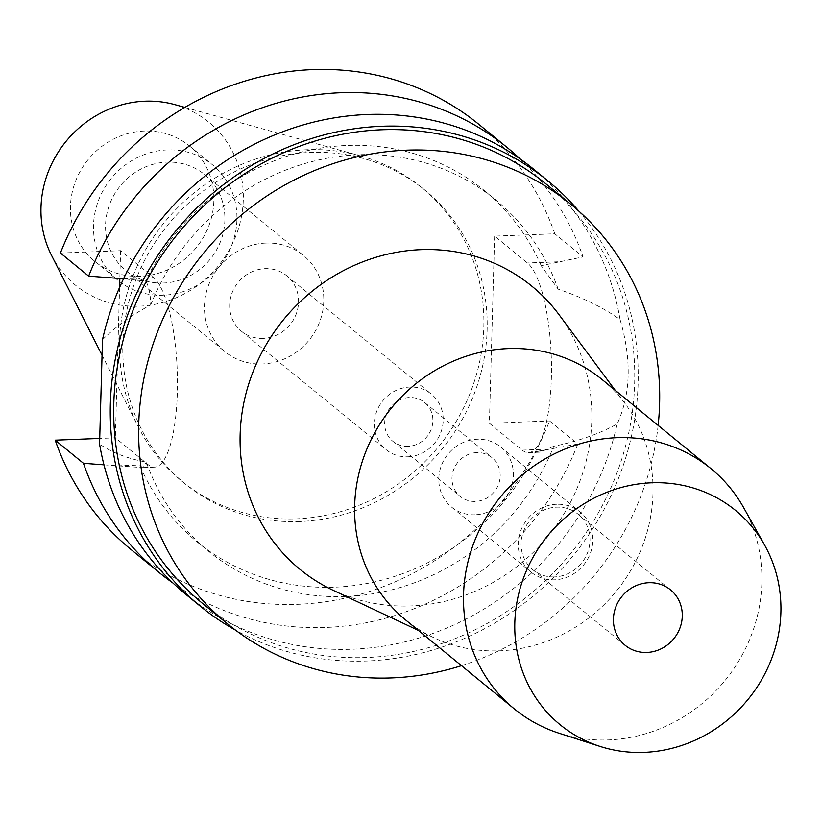 <?xml version="1.0" encoding="UTF-8"?>
<svg xmlns="http://www.w3.org/2000/svg" width="822" height="822" viewBox="0 0 822 822"><rect width="100%" height="100%" fill="white"/><g stroke="black" fill="none" stroke-linecap="round" stroke-linejoin="round"><path stroke-width="0.62" stroke-dasharray="4.11 3.08" d="M51.447 255.2A105.288 98.363 129.3 0 0 139.278 306.185A105.288 98.363 129.3 0 0 241.74 215.076A105.288 98.363 129.3 0 0 174.706 104.6M306.853 149.748A189.574 177.1 129.3 0 0 138.394 427.029A189.574 177.1 129.3 0 0 181.631 480.983A189.574 177.1 129.3 0 0 296.547 518.816A189.574 177.1 129.3 0 0 471.314 390.121A189.574 177.1 129.3 0 0 421.768 187.58A189.574 177.1 129.3 0 0 360.324 155.861A189.574 177.1 129.3 0 0 306.853 149.748M140.11 276.346A74.638 69.726 -50.7 0 1 94.869 261.447A74.638 69.726 -50.7 0 1 75.367 181.703A74.638 69.726 -50.7 0 1 144.169 131.037A74.638 69.726 -50.7 0 1 189.409 145.936A74.638 69.726 -50.7 0 1 208.922 225.68A74.638 69.726 -50.7 0 1 140.11 276.346M167.246 149.923A74.638 69.726 129.3 0 0 98.434 200.589A74.638 69.726 129.3 0 0 117.947 280.333A74.638 69.726 129.3 0 0 163.188 295.232A74.638 69.726 129.3 0 0 231.999 244.566A74.638 69.726 129.3 0 0 212.487 164.821A74.638 69.726 129.3 0 0 167.246 149.923M163.527 283.025A62.092 58.013 -50.7 0 1 125.889 270.633A62.092 58.013 -50.7 0 1 109.655 204.288A62.092 58.013 -50.7 0 1 166.907 162.129A62.092 58.013 -50.7 0 1 204.544 174.521A62.092 58.013 -50.7 0 1 220.779 240.867A62.092 58.013 -50.7 0 1 163.527 283.025M265.804 243.076A62.092 58.013 129.3 0 0 208.562 285.234A62.092 58.013 129.3 0 0 224.786 351.58A62.092 58.013 129.3 0 0 262.434 363.971A62.092 58.013 129.3 0 0 319.676 321.813A62.092 58.013 129.3 0 0 303.452 255.467A62.092 58.013 129.3 0 0 265.804 243.076M263.143 338.397A35.829 33.466 -50.7 0 1 241.432 331.245A35.829 33.466 -50.7 0 1 232.061 292.971A35.829 33.466 -50.7 0 1 265.095 268.65A35.829 33.466 -50.7 0 1 286.806 275.802A35.829 33.466 -50.7 0 1 296.177 314.076A35.829 33.466 -50.7 0 1 263.143 338.397M407.804 456.796A35.829 33.466 129.3 0 0 440.839 432.475A35.829 33.466 129.3 0 0 431.468 394.2A35.829 33.466 129.3 0 0 409.757 387.049A35.829 33.466 129.3 0 0 376.723 411.37A35.829 33.466 129.3 0 0 386.093 449.644A35.829 33.466 129.3 0 0 407.804 456.796M408.102 446.336A25.081 23.427 -50.7 0 1 392.895 441.332A25.081 23.427 -50.7 0 1 386.34 414.535A25.081 23.427 -50.7 0 1 409.459 397.509A25.081 23.427 -50.7 0 1 424.666 402.513A25.081 23.427 -50.7 0 1 431.221 429.31A25.081 23.427 -50.7 0 1 408.102 446.336M476.77 452.603A25.081 23.427 129.3 0 0 453.652 469.629A25.081 23.427 129.3 0 0 460.207 496.416A25.081 23.427 129.3 0 0 475.414 501.42A25.081 23.427 129.3 0 0 498.533 484.394A25.081 23.427 129.3 0 0 491.977 457.607A25.081 23.427 129.3 0 0 476.77 452.603M475.034 514.788A38.809 36.26 -50.7 0 1 451.514 507.04A38.809 36.26 -50.7 0 1 441.363 465.581A38.809 36.26 -50.7 0 1 477.15 439.236A38.809 36.26 -50.7 0 1 500.67 446.983A38.809 36.26 -50.7 0 1 510.822 488.443A38.809 36.26 -50.7 0 1 475.034 514.788M556.597 504.256A38.809 36.26 129.3 0 0 520.819 530.601A38.809 36.26 129.3 0 0 530.961 572.071A38.809 36.26 129.3 0 0 554.49 579.818A38.809 36.26 129.3 0 0 590.268 553.473A38.809 36.26 129.3 0 0 580.127 512.003A38.809 36.26 129.3 0 0 556.597 504.256M554.573 576.91A35.829 33.466 -50.7 0 1 532.851 569.759A35.829 33.466 -50.7 0 1 523.491 531.485A35.829 33.466 -50.7 0 1 556.515 507.164A35.829 33.466 -50.7 0 1 578.236 514.315A35.829 33.466 -50.7 0 1 587.596 552.59A35.829 33.466 -50.7 0 1 554.573 576.91M743.684 507.708A155.245 145.032 -50.7 0 1 739.903 659.069A155.245 145.032 -50.7 0 1 608.475 739.923A155.245 145.032 -50.7 0 1 559.094 733.245M405.493 619.839A155.245 145.032 129.3 0 0 433.718 637.636A155.245 145.032 129.3 0 0 499.591 650.818A155.245 145.032 129.3 0 0 635.529 561.693A155.245 145.032 129.3 0 0 625.172 403.715A155.245 145.032 129.3 0 0 602.136 379.569M559.011 314.651A182.998 170.955 129.3 0 1 571.218 500.875A182.998 170.955 129.3 0 1 410.979 605.927A182.998 170.955 -50.7 0 1 333.331 590.391M658.134 425.395A271.075 253.238 -50.7 0 1 461.491 665.666M202.541 603.41A271.075 253.238 129.3 0 0 366.859 657.508A271.075 253.238 129.3 0 0 616.767 473.493A271.075 253.238 129.3 0 0 545.911 183.871M578.729 211.018A274.661 256.587 -50.7 0 1 611.095 495.502A274.661 256.587 -50.7 0 1 366.756 661.001A274.661 256.587 -50.7 0 1 235.637 630.207M185.875 594.398A274.661 256.587 129.3 0 0 352.361 649.216A274.661 256.587 129.3 0 0 617.178 423.957C599.248 433.882 578.102 441.322 553.751 446.264A226.893 211.963 -50.7 0 1 346.041 596.484A226.893 211.963 -50.7 0 1 208.511 551.202A226.893 211.963 -50.7 0 1 146.295 462.108C127.646 458.635 112.069 452.624 99.565 444.096M103.973 464.841L142.874 467.615L146.295 462.108M60.427 253.022L120.598 250.679L153.406 277.528A96.133 26.427 87.8 0 1 177.326 392.824A96.133 26.427 87.8 0 1 154.526 467.153A96.133 26.427 87.8 0 1 148.176 464.677L115.378 437.828L99.688 438.434M102.483 339.753C116.056 326.313 132.126 314.734 150.683 304.993C150.477 293.906 148.813 285.933 145.71 281.062L122.797 278.72L153.406 277.528M520.1 158.903A274.661 256.587 -50.7 0 1 583.045 256.906L541.184 265.681L558.138 289.139C583.322 297.8 603.975 307.952 620.096 319.614C631.779 359.43 630.813 394.211 617.178 423.957M494.618 236.13L489.388 423.279L522.196 450.127A96.133 26.427 -92.2 0 0 528.546 452.603A96.133 26.427 -92.2 0 0 551.346 378.274A96.133 26.427 -92.2 0 0 527.426 262.978L494.618 236.13L554.799 233.787L583.045 256.906M553.751 446.264L540.198 452.151L535.995 451.586L577.815 444.055L549.569 420.936A274.661 256.587 129.3 0 1 297.533 604.334A274.661 256.587 129.3 0 1 131.037 549.528M620.096 319.614A274.661 256.587 129.3 0 0 533.786 169.311M150.683 304.993A226.893 211.963 -50.7 0 1 358.382 154.762A226.893 211.963 -50.7 0 1 495.923 200.044A226.893 211.963 -50.7 0 1 558.138 289.139M541.184 265.681A226.893 211.963 129.3 0 0 484.559 190.745A226.893 211.963 129.3 0 0 347.018 145.463A226.893 211.963 129.3 0 0 145.71 281.062M554.799 233.787A274.661 256.587 129.3 0 0 478.949 124.43M120.598 250.679L119.827 278.494M119.57 287.464L115.378 437.828M489.388 423.279L549.569 420.936M299.845 521.518A189.574 177.1 -50.7 0 1 184.929 483.685A189.574 177.1 -50.7 0 1 135.373 281.134A189.574 177.1 -50.7 0 1 310.151 152.44A189.574 177.1 -50.7 0 1 425.066 190.272A189.574 177.1 -50.7 0 1 474.613 392.824A189.574 177.1 -50.7 0 1 299.845 521.518M140.521 466.968A226.893 211.963 129.3 0 0 197.146 541.904A226.893 211.963 129.3 0 0 334.688 587.185A226.893 211.963 129.3 0 0 535.995 451.586M577.815 444.055A274.661 256.587 -50.7 0 1 325.769 627.453A274.661 256.587 -50.7 0 1 172.969 583.045M117.577 465.869L148.176 464.677M558.025 261.786L527.426 262.978M522.196 450.127L552.795 448.935M101.949 355.001L138.394 427.029M184.827 107.394L360.324 155.861M94.869 261.447L117.947 280.333M189.409 145.936L212.487 164.821M125.889 270.633L224.786 351.58M204.544 174.521L303.452 255.467M241.432 331.245L386.093 449.644M286.806 275.802L431.468 394.2M392.895 441.332L460.207 496.416M424.666 402.513L491.977 457.607M451.514 507.04L530.961 572.071M500.67 446.983L580.127 512.003M532.851 569.759L625.162 645.311M578.236 514.315L670.536 589.857M433.718 637.636L418.48 630.464M625.172 403.715L615.123 390.193M154.526 467.153L142.874 467.615M528.546 452.603L540.198 452.151M484.559 190.745L495.923 200.044M197.146 541.904L208.511 551.202M181.631 480.983L184.929 483.685M421.768 187.58L425.066 190.272"/><path stroke-width="1.23" d="M184.827 107.394L174.706 104.6A105.288 98.363 129.3 0 0 145.001 101.198A105.288 98.363 129.3 0 0 51.447 255.2L101.949 355.001M648.825 582.716A35.829 33.466 129.3 0 0 615.791 607.026A35.829 33.466 129.3 0 0 625.162 645.311A35.829 33.466 129.3 0 0 646.873 652.452A35.829 33.466 129.3 0 0 679.907 628.142A35.829 33.466 129.3 0 0 670.536 589.857A35.829 33.466 129.3 0 0 648.825 582.716M644.088 752.377A138.476 129.362 -50.7 0 1 600.039 746.417A138.476 129.362 -50.7 0 1 517.357 599.937A138.476 129.362 -50.7 0 1 651.61 482.791A138.476 129.362 -50.7 0 1 764.686 545.243A138.476 129.362 -50.7 0 1 761.326 680.256A138.476 129.362 -50.7 0 1 644.088 752.377M600.039 746.417L559.094 733.245A155.245 145.032 -50.7 0 1 514.367 708.944A155.245 145.032 -50.7 0 1 473.791 543.085A155.245 145.032 -50.7 0 1 616.911 437.694A155.245 145.032 -50.7 0 1 711.02 468.674A155.245 145.032 -50.7 0 1 743.684 507.708L764.686 545.243M711.02 468.674L602.136 379.569A155.245 145.032 129.3 0 0 508.037 348.59A155.245 145.032 129.3 0 0 364.917 453.97A155.245 145.032 129.3 0 0 405.493 619.839L514.367 708.944M418.48 630.464L333.331 590.391A182.998 170.955 -50.7 0 1 245.922 393.779A182.998 170.955 -50.7 0 1 420.936 249.662A182.998 170.955 129.3 0 1 559.011 314.651L615.123 390.193M461.491 665.666A271.075 253.238 -50.7 0 1 391.796 677.914A271.075 253.238 -50.7 0 1 227.478 623.826A271.075 253.238 -50.7 0 1 156.622 334.194A271.075 253.238 -50.7 0 1 406.53 150.179A271.075 253.238 -50.7 0 1 570.848 204.277A271.075 253.238 -50.7 0 1 658.134 425.395M570.848 204.277L545.911 183.871A271.075 253.238 129.3 0 0 381.593 129.773A271.075 253.238 129.3 0 0 131.684 313.788A271.075 253.238 129.3 0 0 202.541 603.41L227.478 623.826M235.637 630.207A274.661 256.587 -50.7 0 1 200.27 606.184A274.661 256.587 -50.7 0 1 128.479 312.73A274.661 256.587 -50.7 0 1 381.696 126.28A274.661 256.587 -50.7 0 1 548.182 181.097A274.661 256.587 -50.7 0 1 578.729 211.018M548.182 181.097L533.786 169.311A274.661 256.587 129.3 0 0 367.3 114.494A274.661 256.587 129.3 0 0 102.483 339.753L99.565 444.096A274.661 256.587 129.3 0 0 185.875 594.398L200.27 606.184M123.547 278.771L88.663 276.13A274.661 256.587 -50.7 0 1 340.709 92.732A274.661 256.587 -50.7 0 1 507.195 147.549A274.661 256.587 -50.7 0 1 520.1 158.903M507.195 147.549L478.949 124.43A274.661 256.587 129.3 0 0 312.463 69.623A274.661 256.587 129.3 0 0 60.427 253.022L88.663 276.13M119.827 278.494L119.57 287.464M99.688 438.434L55.197 440.171A274.661 256.587 129.3 0 0 131.037 549.528L159.283 572.636A274.661 256.587 -50.7 0 1 83.433 463.289L103.973 464.841M172.969 583.045A274.661 256.587 -50.7 0 1 159.283 572.636M55.197 440.171L83.433 463.289"/></g></svg>
